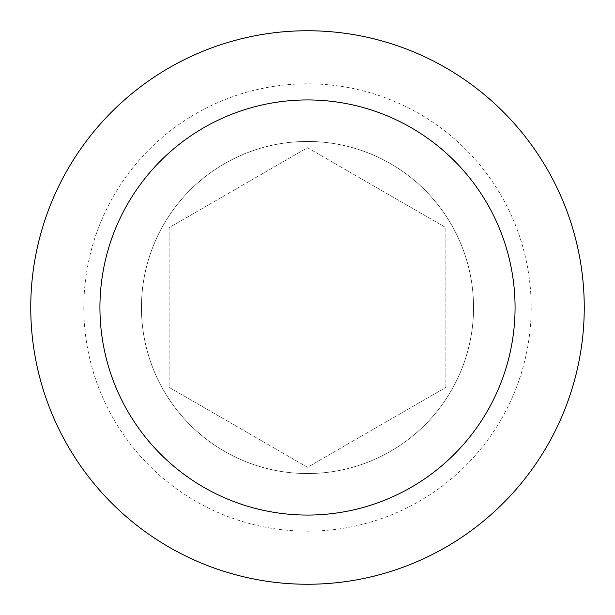 <?xml version="1.0" encoding="UTF-8"?>
<svg xmlns="http://www.w3.org/2000/svg" width="615" height="615" viewBox="0 0 615 615"><rect width="100%" height="100%" fill="white"/><g stroke="black" fill="none" stroke-linecap="round" stroke-linejoin="round"><path stroke-width="0.46" stroke-dasharray="3.08 2.31" d="M30.75 307.5A276.75 276.75 0 0 0 445.875 547.173A276.75 276.75 0 0 0 445.875 67.827A276.75 276.75 0 0 0 30.75 307.5M83.817 307.5A223.683 223.683 0 0 0 419.338 501.217A223.683 223.683 0 0 0 419.345 113.783A223.683 223.683 0 0 0 83.817 307.5M445.875 387.389L445.875 227.612L307.5 147.715L169.125 227.612L169.125 387.389L307.5 467.285L445.875 387.389L445.875 227.612L307.5 147.715L169.125 227.612L169.125 387.389L307.5 467.285L445.875 387.389M307.5 141.45A166.05 166.05 0 0 0 141.45 307.5A166.05 166.05 0 0 0 307.5 473.55A166.05 166.05 0 0 0 473.55 307.5A166.05 166.05 0 0 0 307.5 141.45M141.45 307.5A166.05 166.05 0 0 0 390.525 451.302A166.05 166.05 0 0 0 390.525 163.698A166.05 166.05 0 0 0 141.45 307.5"/><path stroke-width="0.92" d="M30.75 307.5A276.75 276.75 0 0 0 445.875 547.173A276.75 276.75 0 0 0 445.875 67.827A276.75 276.75 0 0 0 30.75 307.5M307.5 99.938A207.562 207.562 0 0 0 127.743 411.281A207.562 207.562 0 0 0 487.257 411.281A207.562 207.562 0 0 0 307.5 99.938"/></g></svg>
